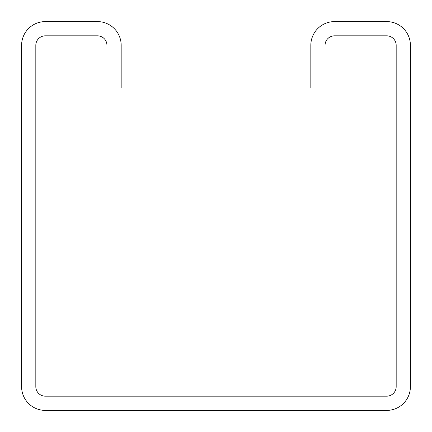 <?xml version="1.0" encoding="UTF-8"?>
<svg xmlns="http://www.w3.org/2000/svg" width="432" height="432" viewBox="0 0 432 432"><rect width="100%" height="100%" fill="white"/><g stroke="black" fill="none" stroke-linecap="round" stroke-linejoin="round"><path stroke-width="0.65" d="M310.829 45.306L310.829 87.982L325.053 87.982L325.053 45.306A9.482 9.482 0 0 1 334.535 35.824L386.694 35.824A9.482 9.482 0 0 1 396.176 45.306L396.176 386.694A9.482 9.482 0 0 1 386.694 396.176L45.306 396.176A9.482 9.482 0 0 1 35.824 386.694L35.824 45.306A9.482 9.482 0 0 1 45.306 35.824L97.465 35.824A9.482 9.482 0 0 1 106.947 45.306L106.947 87.982L121.171 87.982L121.171 45.306A23.706 23.706 0 0 0 97.465 21.6L45.306 21.6A23.706 23.706 0 0 0 21.6 45.306L21.6 386.694A23.706 23.706 0 0 0 45.306 410.4L386.694 410.4A23.706 23.706 0 0 0 410.4 386.694L410.4 45.306A23.706 23.706 0 0 0 386.694 21.6L334.535 21.6A23.706 23.706 0 0 0 310.829 45.306"/></g></svg>
